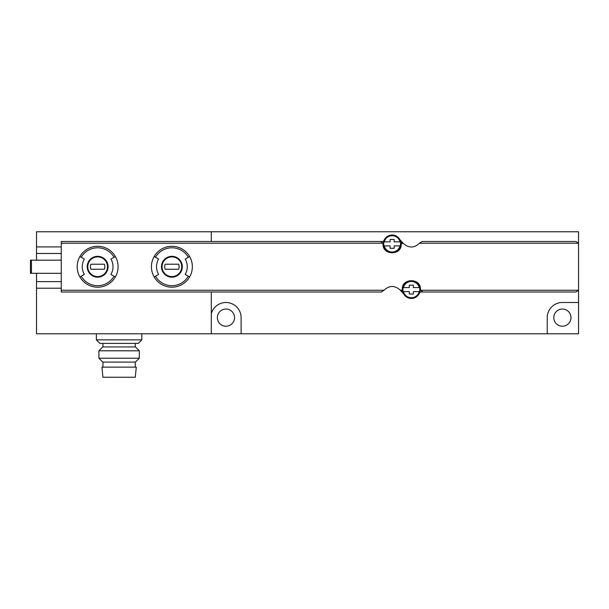 <?xml version="1.0" encoding="UTF-8"?>
<svg xmlns="http://www.w3.org/2000/svg" width="609" height="609" viewBox="0 0 609 609"><rect width="100%" height="100%" fill="white"/><g stroke="black" fill="none" stroke-linecap="round" stroke-linejoin="round"><path stroke-width="0.91" d="M217.36 317.632A8.587 8.587 0 0 0 230.24 325.069A8.587 8.587 0 0 0 230.24 310.194A8.587 8.587 0 0 0 217.36 317.632M547.232 333.801L578.55 333.801L578.55 302.483L562.381 302.483A15.156 15.156 0 0 0 547.232 317.632L547.232 333.801L36.51 333.801L36.51 288.209L61.265 288.209L61.265 273.304L36.51 273.304L36.51 281.64L61.265 281.64L61.265 292L381.417 292L383.997 290.257C389.159 285.385 394.457 285.24 399.892 289.8L403.478 293.637M578.55 302.483L578.55 231.755L211.3 231.755L211.3 241.484L211.3 231.755L36.51 231.755L36.51 253.481L61.265 253.481L61.265 260.172L30.45 260.172L30.45 273.304L31.462 273.304L31.462 260.172M241.103 333.801L241.103 317.632A15.156 15.156 0 0 0 211.3 313.757L211.3 292M553.794 317.632A8.587 8.587 0 0 0 566.682 325.069A8.587 8.587 0 0 0 566.682 310.194A8.587 8.587 0 0 0 553.794 317.632M36.51 333.801L211.3 333.801L211.3 313.757M383.807 240.943A2.527 2.527 0 0 1 382.246 241.484L61.265 241.484L61.265 253.481L61.265 246.911L36.51 246.911M31.462 273.304L61.265 273.304L61.265 260.172L36.51 260.172L36.51 253.481M141.836 333.801L96.374 333.801L96.374 339.86L141.836 339.86L141.836 333.801M36.51 281.64L36.51 288.209M141.836 339.86L138.304 343.4L99.906 343.4L96.374 339.86M135.274 343.4L135.274 346.932M139.309 350.807L135.434 346.932L102.776 346.932L98.902 350.807L98.902 358.214L139.309 358.214L139.309 350.807L98.902 350.807M139.309 358.214L135.434 362.089L102.776 362.089L98.902 358.214M135.274 362.089L135.274 367.143M136.279 367.143L101.931 367.143L102.944 377.245L135.274 377.245L136.279 367.143M185.205 259.053A15.362 15.362 0 0 1 185.205 274.423L188.303 276.212A18.94 18.94 0 0 1 155.493 276.212L154.176 276.966A20.462 20.462 0 0 1 171.898 246.28A20.462 20.462 0 0 1 189.612 256.511L185.205 259.053M155.493 276.212L158.591 274.423A15.362 15.362 0 0 1 158.591 259.053L154.176 256.511M189.612 256.511A20.462 20.462 0 0 1 189.612 276.966L188.303 276.212M380.526 241.484L382.932 243.219L383.053 244.003C382.307 255.658 401.963 255.681 401.24 244.003L401.361 243.219A2.527 2.527 0 0 0 401.24 244.003M400.319 290.257L402.123 290.257L402.252 289.473C401.529 277.795 421.177 277.818 420.431 289.473L420.56 290.257L422.958 292L576.023 292L578.428 290.257L578.55 289.473L578.55 244.003L578.428 243.219L576.023 241.484L422.067 241.484L419.487 243.219L578.428 243.219M403.173 243.219L402.115 242.093L401.361 243.219L403.592 243.676C409.035 248.244 414.333 248.091 419.487 243.219M114.043 257.264L110.945 259.053A15.362 15.362 0 0 1 110.945 274.423L114.043 276.212A18.94 18.94 0 0 1 81.233 276.212L79.916 276.966A20.462 20.462 0 0 1 97.638 246.28A20.462 20.462 0 0 1 115.352 256.511L114.043 257.264A18.94 18.94 0 0 0 81.233 257.264L79.916 256.511M81.233 276.212L84.331 274.423A15.362 15.362 0 0 1 84.331 259.053L81.233 257.264M115.352 256.511A20.462 20.462 0 0 1 115.352 276.966L114.043 276.212M400.014 239.847L402.115 242.093M419.677 292.541A2.527 2.527 0 0 1 421.238 292L422.958 292M402.123 290.257L401.369 291.384M384.69 249.21A9.089 9.089 0 0 0 385.649 250.368M398.636 250.375A9.089 9.089 0 0 0 399.534 249.309M418.802 284.266A9.089 9.089 0 0 0 417.835 283.109M404.856 283.101A9.089 9.089 0 0 0 403.95 284.175M97.638 256.891A9.851 9.851 0 0 1 106.164 271.667A9.851 9.851 0 0 1 89.104 271.667A9.851 9.851 0 0 1 97.638 256.891A9.851 9.851 0 0 1 106.164 271.667A9.851 9.851 0 0 1 89.104 271.667A9.851 9.851 0 0 1 97.638 256.891A9.851 9.851 0 0 1 106.164 271.667A9.851 9.851 0 0 1 89.104 271.667A9.851 9.851 0 0 1 97.638 256.891M90.893 264.215A7.201 7.201 0 0 0 90.893 269.262L104.375 269.262A7.201 7.201 0 0 0 104.375 264.215L90.893 264.215M115.352 276.966A20.462 20.462 0 0 1 79.916 276.966A20.462 20.462 0 0 0 115.352 276.966M171.898 256.891A9.851 9.851 0 0 1 180.424 271.667A9.851 9.851 0 0 1 163.364 271.667A9.851 9.851 0 0 1 171.898 256.891A9.851 9.851 0 0 1 180.424 271.667A9.851 9.851 0 0 1 163.364 271.667A9.851 9.851 0 0 1 171.898 256.891A9.851 9.851 0 0 1 180.424 271.667A9.851 9.851 0 0 1 163.364 271.667A9.851 9.851 0 0 1 171.898 256.891M165.153 264.215A7.201 7.201 0 0 0 165.153 269.262L178.635 269.262A7.201 7.201 0 0 0 178.635 264.215L165.153 264.215M189.612 276.966A20.462 20.462 0 0 1 154.176 276.966A20.462 20.462 0 0 0 189.612 276.966M413.359 294.018L413.359 291.62L419.22 291.62A8.13 8.13 0 0 1 403.462 291.62L409.324 291.62L409.324 294.018L413.359 294.018M403.173 287.577L403.462 287.577A8.13 8.13 0 0 1 419.22 287.577L413.359 287.577L413.359 285.179L409.324 285.179L409.324 287.577L403.173 287.577A8.419 8.419 0 0 0 403.173 291.62L403.173 291.62M420.18 289.595A8.838 8.838 0 0 1 406.919 297.253A8.838 8.838 0 0 1 406.919 281.944A8.838 8.838 0 0 1 420.18 289.595M419.51 291.62L419.51 291.62A8.419 8.419 0 0 0 419.51 287.577L419.51 287.577M394.168 248.305L394.168 245.899L400.022 245.899A8.13 8.13 0 0 1 384.264 245.899L390.125 245.899L390.125 248.305L394.168 248.305M383.974 241.857L384.264 241.857A8.13 8.13 0 0 1 400.022 241.857L394.168 241.857L394.168 239.459L390.125 239.459L390.125 241.857L383.974 241.857A8.419 8.419 0 0 0 383.974 245.899L383.974 245.899M400.988 243.882A8.838 8.838 0 0 1 387.727 251.54A8.838 8.838 0 0 1 387.727 236.223A8.838 8.838 0 0 1 400.988 243.882M400.319 245.899L400.319 245.899A8.419 8.419 0 0 0 400.319 241.857L400.319 241.857M171.898 256.313A10.422 10.422 0 0 1 180.926 271.949A10.422 10.422 0 0 1 162.869 271.949A10.422 10.422 0 0 1 171.898 256.313M155.493 257.264A18.94 18.94 0 0 1 188.303 257.264M61.265 243.219L382.932 243.219M61.265 290.257L383.997 290.257M420.56 290.257L578.428 290.257M97.638 256.313A10.422 10.422 0 0 1 101.201 276.539A10.422 10.422 0 0 1 87.369 268.546A10.422 10.422 0 0 1 97.638 256.313M102.944 343.4L102.944 346.932M102.944 362.089L102.944 367.143"/></g></svg>
